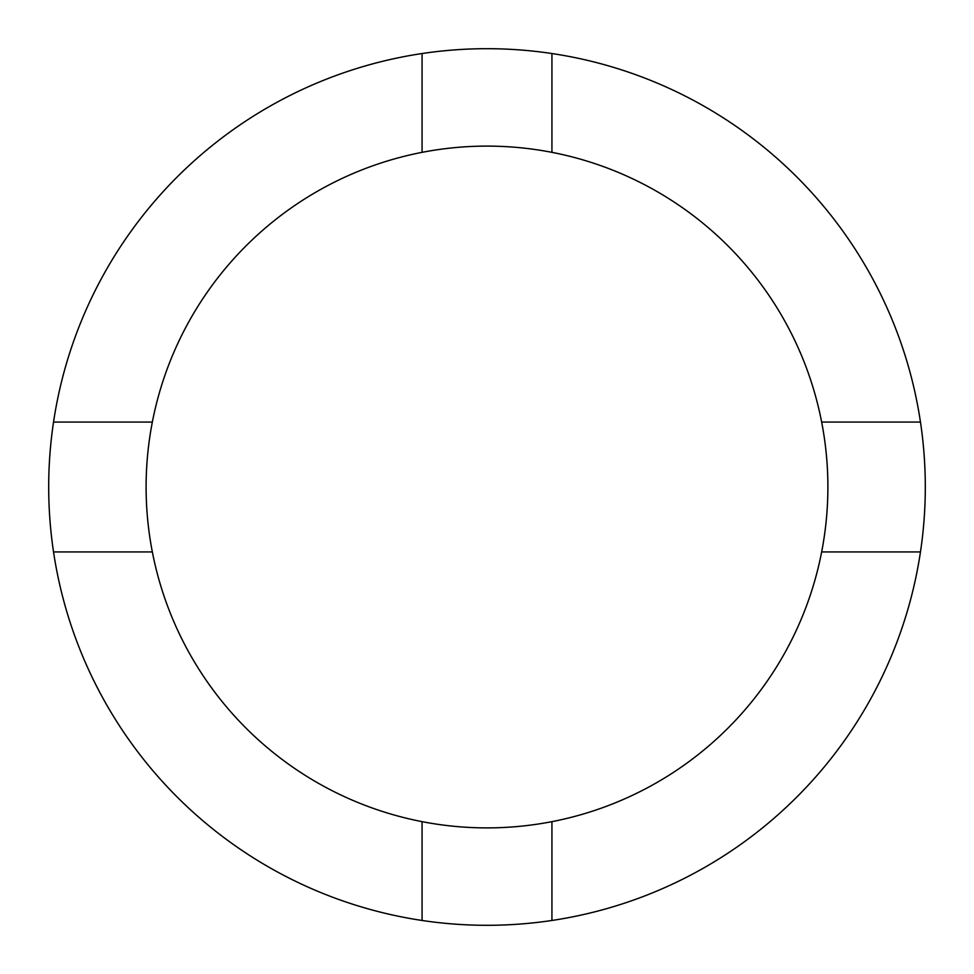 <?xml version="1.0" encoding="UTF-8"?>
<svg xmlns="http://www.w3.org/2000/svg" width="974" height="974" viewBox="0 0 974 974"><rect width="100%" height="100%" fill="white"/><g stroke="black" fill="none" stroke-linecap="round" stroke-linejoin="round"><path stroke-width="0.73" stroke-dasharray="4.87 3.65" d="M146.1 487A340.9 340.9 0 0 0 487 827.9A340.9 340.9 0 0 0 827.9 487A340.9 340.9 0 0 0 487 146.1A340.9 340.9 0 0 0 146.1 487M925.3 487A438.3 438.3 0 0 0 487 48.7A438.3 438.3 0 0 0 48.7 487A438.3 438.3 0 0 0 487 925.3A438.3 438.3 0 0 0 925.3 487M422.071 920.467L422.071 821.654M551.929 920.467L551.929 821.654M821.654 422.071L920.467 422.071M821.654 551.929L920.467 551.929M53.533 422.071L152.346 422.071M53.533 551.929L152.346 551.929M422.071 152.346L422.071 53.533M551.929 152.346L551.929 53.533"/><path stroke-width="1.46" d="M551.929 821.654A340.9 340.9 0 0 0 821.654 551.929L920.467 551.929A438.3 438.3 0 0 0 422.071 53.533A438.3 438.3 0 0 0 53.533 551.929L152.346 551.929A340.9 340.9 0 0 0 551.929 821.654L551.929 920.467A438.3 438.3 0 0 0 920.467 551.929M152.346 551.929A340.9 340.9 0 0 1 422.071 152.346L422.071 53.533M422.071 152.346A340.9 340.9 0 0 1 821.654 551.929M53.533 422.071L152.346 422.071M551.929 152.346L551.929 53.533M821.654 422.071L920.467 422.071M53.533 551.929A438.3 438.3 0 0 0 422.071 920.467L422.071 821.654M422.071 920.467A438.3 438.3 0 0 0 551.929 920.467"/></g></svg>
